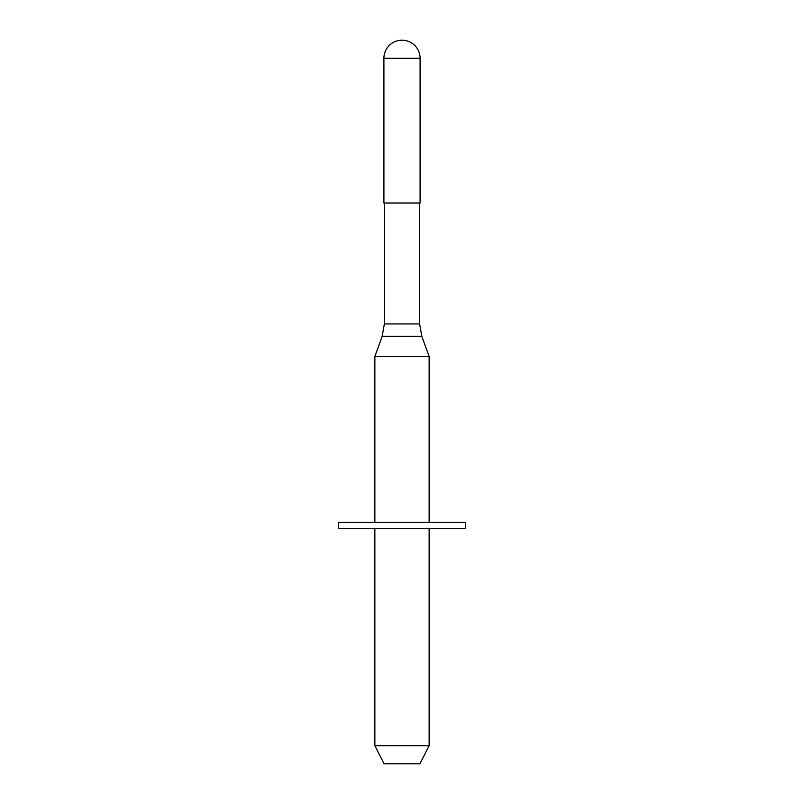 <?xml version="1.0" encoding="UTF-8"?>
<svg xmlns="http://www.w3.org/2000/svg" width="804" height="804" viewBox="0 0 804 804"><rect width="100%" height="100%" fill="white"/><g stroke="black" fill="none" stroke-linecap="round" stroke-linejoin="round"><path stroke-width="0.6" stroke-dasharray="4.02 3.01" d="M383.91 203.01L420.09 203.01M374.865 356.413L429.135 356.413M338.685 522.298L465.315 522.298M338.685 528.63L465.315 528.63M374.865 745.71L429.135 745.71M384.081 763.8L419.919 763.8M383.91 58.29L420.09 58.29M384.362 323.942L419.638 323.942M382.181 336.313L421.819 336.313"/><path stroke-width="1.21" d="M420.09 58.29L420.09 203.01L383.91 203.01L383.91 58.29L420.09 58.29A18.09 18.09 0 0 0 402 40.2A18.09 18.09 0 0 0 383.91 58.29M419.638 203.01L419.638 323.942L421.819 336.313L429.135 356.413L374.865 356.413L374.865 522.298M465.315 522.298L338.685 522.298L338.685 528.63L465.315 528.63L465.315 522.298M429.135 528.63L429.135 745.71L374.865 745.71L374.865 528.63M429.135 745.71L419.919 763.8L384.081 763.8L374.865 745.71M419.638 323.942L384.362 323.942L382.181 336.313L421.819 336.313M429.135 356.413L429.135 522.298M384.362 203.01L384.362 323.942M382.181 336.313L374.865 356.413"/></g></svg>

